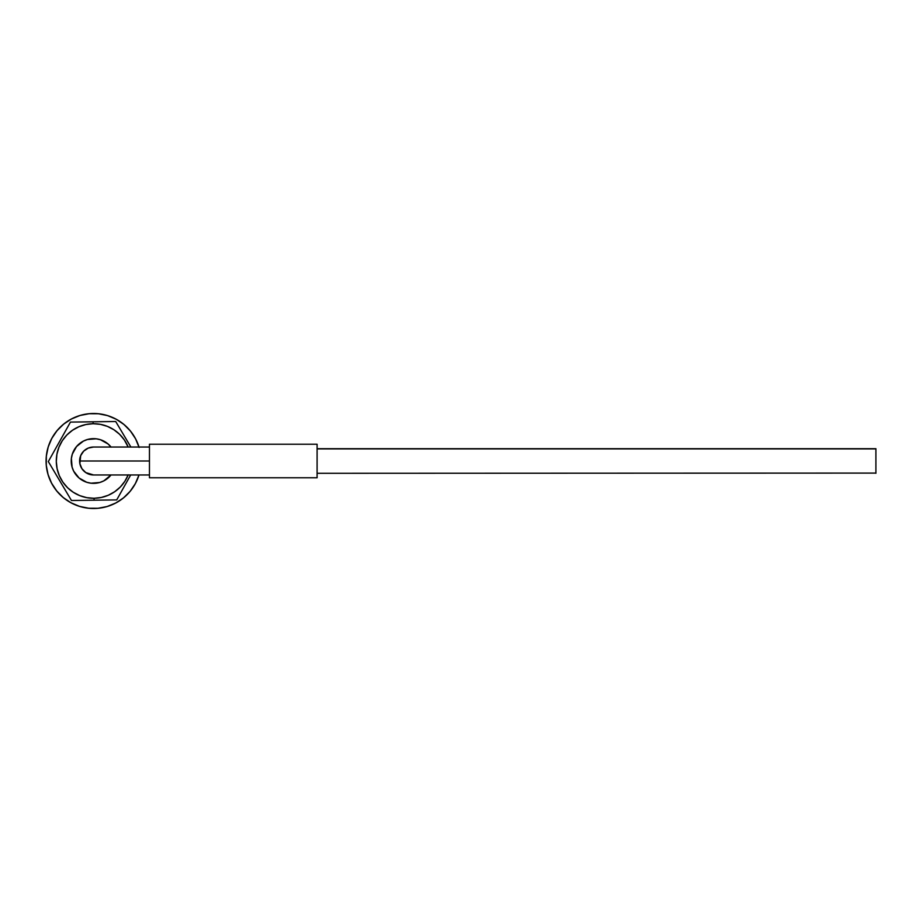 <?xml version="1.0" encoding="UTF-8"?>
<svg xmlns="http://www.w3.org/2000/svg" width="922" height="922" viewBox="0 0 922 922"><rect width="100%" height="100%" fill="white"/><g stroke="black" fill="none" stroke-linecap="round" stroke-linejoin="round"><path stroke-width="1.38" d="M111.113 447.135L108.07 443.978L100.463 439.736A22.347 22.347 0 0 0 71.478 457.658A22.347 22.347 0 0 0 86.703 482.264L86.749 482.287A22.347 22.347 0 0 1 72.319 454.12A22.347 22.347 0 0 1 100.463 439.736L96.176 438.803L87.486 439.494L83.406 441.096L76.561 446.513L72.319 454.12L71.386 458.407L72.077 467.097L73.679 471.177L79.085 478.022L86.703 482.264L90.99 483.197L99.68 482.506L103.76 480.904L111.032 474.968A22.347 22.347 0 0 1 86.703 482.264L86.426 482.171M100.74 439.829L100.417 439.713A22.347 22.347 0 0 1 111.032 447.032L111.009 447.009M93.583 447.032A13.968 13.968 0 0 0 79.615 461L149.456 461L149.456 477.769L317.099 477.769L317.099 444.231L149.456 444.231L149.456 477.769L317.099 477.769L317.099 444.231L149.456 444.231L149.456 461L79.615 461A13.968 13.968 0 0 0 93.583 474.968L85.815 472.617L81.966 468.756L79.88 463.72L80.675 455.652L83.706 451.123L88.235 448.092L93.583 447.032L149.456 447.032M78.612 506.074L83.095 507.331M87.694 508.137L92.338 508.483M97.006 508.379L101.616 507.815M106.18 506.8L110.605 505.348L106.18 506.8M114.87 503.458L118.926 501.176L114.87 503.458M122.741 498.491L126.279 495.448M129.495 492.083L132.376 488.418M134.877 484.476L136.975 480.327M138.657 475.971L138.98 474.968A47.495 47.495 0 0 1 79.557 506.385A47.495 47.495 0 0 1 48.198 446.974A47.495 47.495 0 0 1 107.609 415.615A47.495 47.495 0 0 0 48.198 446.974A47.495 47.495 0 0 0 79.557 506.385L88.685 508.241L97.997 508.287L107.136 506.524L115.757 503.009L123.525 497.868L130.14 491.322L135.35 483.612L138.98 474.968A47.495 47.495 0 0 1 79.557 506.385L70.971 502.778L63.261 497.557L56.715 490.942L51.574 483.174L56.715 490.942M130.451 431.058L135.592 438.826L139.107 447.447L135.592 438.826L130.451 431.058L123.905 424.443L116.184 419.222L107.609 415.615A47.495 47.495 0 0 1 138.98 447.032L137.931 443.978L138.98 447.032A47.495 47.495 0 0 0 107.609 415.615L98.481 413.759L89.169 413.713L80.03 415.476L71.409 418.991L63.641 424.132L57.026 430.678L51.805 438.388L48.198 446.974L46.342 456.102L46.284 465.414L48.059 474.553L51.574 483.174L48.059 474.553M136.041 439.713L133.748 435.657L136.041 439.713M131.074 431.842L128.031 428.304M124.666 425.088L121.001 422.207M117.059 419.706L112.91 417.608M108.554 415.926L104.059 414.67M99.472 413.863L94.828 413.517M90.16 413.621L85.55 414.185M80.986 415.2L76.561 416.652L80.986 415.2M72.296 418.542L68.24 420.824L72.296 418.542M64.413 423.509L60.887 426.552M57.66 429.917L54.79 433.582M52.289 437.524L50.191 441.673M48.509 446.029L47.253 450.512M46.446 455.111L46.1 459.755M46.204 464.423L46.768 469.033M47.783 473.597L49.235 478.022L47.783 473.597M51.125 482.287L53.407 486.343L51.125 482.287M56.092 490.158L59.123 493.696M62.5 496.912L66.165 499.793M70.107 502.294L74.256 504.392M100.325 439.69L101.028 439.921M104.347 441.408L104.993 441.776M107.563 478.437L106.975 478.898L107.563 478.437M99.818 482.46L99.092 482.655M95.508 483.266L94.77 483.324M91.128 483.22L90.391 483.128M86.841 482.31L86.138 482.079M82.819 480.593L82.173 480.224M76.134 474.98L75.685 474.392L76.134 474.98M72.123 467.235L71.916 466.509M71.317 462.925L71.259 462.187M71.363 458.545L71.455 457.808M72.273 454.258L72.504 453.555M73.991 450.236L74.359 449.59M79.603 443.563L80.191 443.102L79.603 443.563M87.348 439.54L88.063 439.345M96.038 438.78L96.775 438.872M80.03 415.476L71.409 418.991L63.641 424.132M107.136 506.524L115.757 503.009L123.525 497.868M130.233 445.948L115.711 421.515L70.452 422.092L48.324 461.576L71.455 500.485L99.83 500.116L94.09 500.197L94.056 498.283A37.283 37.283 0 0 1 56.3 461.484A37.283 37.283 0 0 1 93.099 423.717L93.076 421.803L104.52 421.654L70.452 422.092L48.324 461.576L71.455 500.485L116.714 499.908L130.682 474.968L122.142 490.216M124.943 485.214L123.041 488.614M127.778 480.166L126.049 483.255M130.613 475.107L129.518 477.066M127.271 440.97L129.092 444.012M124.309 435.979L125.461 437.915M121.416 431.116L122.326 432.637M73.264 492.256L79.753 495.621L86.783 497.661L94.056 498.283L101.328 497.465L108.289 495.252L114.697 491.726L120.286 487.023L124.85 481.307L128.204 474.818M81.539 421.953L93.076 421.803L93.099 423.717A37.283 37.283 0 0 1 128.146 447.032L124.309 439.886L119.606 434.297L113.89 429.733L107.401 426.379L100.383 424.339L93.099 423.717L85.838 424.535L78.877 426.748L72.469 430.274L66.88 434.977L62.316 440.693L58.962 447.182L56.922 454.2L56.3 461.484L57.118 468.745L59.319 475.706L62.857 482.114L67.56 487.703L73.264 492.267M72.515 468.468L71.881 466.371L72.515 468.468M86.103 439.932L88.212 439.298L86.103 439.932M101.051 482.068L98.954 482.702L101.051 482.068M72.469 430.274L66.88 434.977M62.857 482.114L67.56 487.703M114.697 491.726L120.286 487.023M124.309 439.886L119.606 434.297M94.736 438.676L96.925 438.895M99.069 439.333L101.166 439.978M103.195 440.82L105.12 441.857M106.94 443.079L108.635 444.473M110.179 446.029L111.032 447.032M111.032 474.968L110.098 476.052M108.554 477.608L106.848 478.991M105.027 480.201L103.08 481.226M96.798 483.116L94.62 483.324M92.431 483.324L90.241 483.105M88.097 482.667L86 482.022M83.971 481.18L82.035 480.143M80.214 478.921L78.531 477.527M76.975 475.971L75.592 474.265M74.382 472.444L73.345 470.508M71.467 464.215L71.259 462.037M71.259 459.848L71.478 457.658M71.916 455.514L72.561 453.417M73.403 451.388L74.44 449.452M75.662 447.643L77.056 445.948M78.612 444.392L80.318 443.009M82.139 441.799L84.075 440.774M90.356 438.884L92.546 438.676M130.878 447.032L115.711 421.515L104.52 421.654M105.534 500.047L116.714 499.908M128.146 474.968A37.283 37.283 0 0 1 94.056 498.283L94.09 500.197M65.024 431.784L70.452 422.092M62.223 436.786L64.125 433.386M59.388 441.834L61.117 438.745M56.576 446.847L57.648 444.934M53.776 451.861L54.652 450.293M54.006 471.13L48.324 461.576M56.922 476.052L54.94 472.709M59.838 480.95L58.074 477.988M62.857 486.021L61.705 484.085M65.739 490.873L64.84 489.363M88.293 500.266L71.455 500.485M875.9 448.91L317.099 448.91L875.9 448.703L875.9 473.297L875.9 448.91M317.099 473.297L875.9 473.09M149.456 474.968L93.583 474.968M317.099 448.703L875.9 448.703"/></g></svg>
